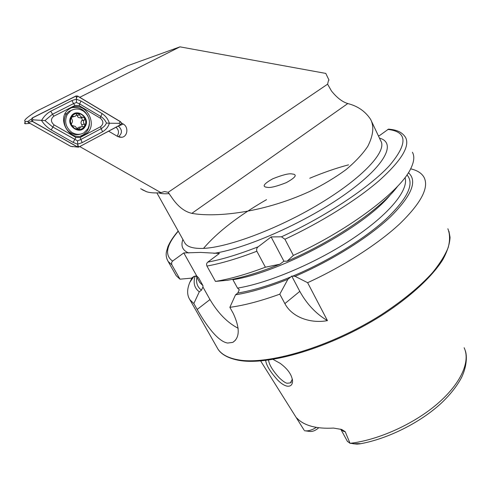 <?xml version="1.0" encoding="UTF-8"?>
<svg xmlns="http://www.w3.org/2000/svg" width="491" height="491" viewBox="0 0 491 491"><rect width="100%" height="100%" fill="white"/><g stroke="black" fill="none" stroke-linecap="round" stroke-linejoin="round"><path stroke-width="0.74" d="M273.1 359.418L280.128 363.315C287.959 369.079 292.108 375.118 292.568 381.439C292.262 385.122 290.353 386.681 286.83 386.104C283.976 385.386 280.926 383.373 277.679 380.071C270.381 372.043 266.374 365.5 265.656 360.462M268.546 360.099C269.123 364.696 272.72 370.625 279.33 377.886C283.166 381.452 285.83 383.238 287.327 383.238L290.408 382.888L292.317 379.23M291.605 173.888C288.475 173.415 282.239 175.023 272.904 178.718C264.704 183.284 262.274 186.064 265.631 187.059L267.613 187.384C270.67 187.9 276.899 186.316 286.308 182.634C294.606 178.043 297.092 175.244 293.759 174.237L291.605 173.888M341.024 429.508L343.682 431.429L345.191 431.663L341.65 429.465L333.487 428.072C325.091 428.557 317.812 427.974 311.656 426.329C305.537 424.66 300.799 422.1 297.436 418.651L296.245 417.602L304.046 430.042M347.364 441.274L350.028 443.293L354.336 443.735C356.024 443.643 362.082 443.502 359.897 443.858L356.994 444.134L352.851 443.704M345.191 431.663L350.028 443.293M410.636 168.83C417.172 170.309 421.634 173.127 424.009 177.288C429.294 187.439 421.229 202.924 399.827 223.755C378.236 243.886 343.405 266.318 307.618 282.687L327.436 320.623C311.632 323.643 292.495 318.021 284.866 303.61L279.802 294.152C260.899 301.008 244.254 305.402 229.862 307.329L233.342 313.589C240.007 328.141 239.823 337.74 232.802 342.374L227.671 343.049C217.844 341.619 205.729 324.582 197.173 309.453L193.828 303.561L189.87 299.694C186.893 295.066 186.899 289.23 189.9 282.184L192.055 277.789M193.828 303.561L199.297 291.814L201.463 290.156L202.943 287.026L202.967 285.645L198.511 277.697L196.866 276.194L193.785 276.494L191.594 278.133L179.988 279.183L171.801 264.759L171.605 262.458L172.593 261.077L183.806 252.92L200.635 252.417L219.409 253.442L207.761 262.133C206.564 263.201 206.288 264.508 206.938 266.054L215.463 281.404L227.517 280.275C242.664 277.575 260.126 272.217 279.901 264.207L265.392 267.202C246.421 274.334 229.776 279.072 215.463 281.404M142.353 189.772L146.625 191.748C150.086 192.853 154.714 193.184 160.508 192.724L164.577 191.551L168.174 192.319L173.114 199.426C178.841 207.214 185.082 211.854 191.852 213.346C212.898 217.255 259.874 214.279 309.901 191.361C323.379 184.677 335.445 177.411 346.094 169.573C355.552 161.619 362.781 153.873 367.784 146.33C373.332 135.35 374.271 126.359 370.607 119.362C365.286 111.304 357.681 106.038 347.781 103.558C342.27 101.876 336.82 97.66 331.419 90.909L327.607 84.17L328.399 80.782L328.982 80.058L325.791 73.411L179.97 46.848L127.832 65.684L36.942 111.009C27.201 117.104 23.267 120.59 25.127 121.473L28.263 121.351M79.757 97.31L179.97 46.848M160.993 192.681L79.855 146.625M108.658 131.207L117.594 136.455L121.731 137.29C127.685 136.688 128.802 127.003 123.278 124.045L121.277 122.848M73.006 146.619L72.521 146.57M305.856 430.908L310.337 431.521C313.025 431.509 315.664 430.386 318.254 428.158L318.751 427.698M412.403 152.228C414.656 156.212 414.159 161.557 410.918 168.266C401 190.52 349.96 229.549 293.36 255.406L284.915 239.246L281.484 236.803L271.112 236.932L258.205 246.777C239 254.301 222.184 259.42 207.761 262.133M378.371 135.804L379.433 135.645L388.528 129.115C393.978 129.71 401.079 130.551 405.541 137.406C410.206 146.189 401.411 160.594 379.162 180.627C356.754 200.04 321.126 222.355 284.915 239.246M397.876 185.979C381.703 208.294 334.463 240.946 287.094 261.181L293.36 255.406M279.901 264.207L283.902 261.2L287.094 261.181M408.408 172.703C417.718 180.866 411.74 195.571 390.474 216.832C368.888 237.294 331.732 260.641 295.06 276.323L291.734 276.065L290.862 276.912C270.909 285.075 253.215 290.451 237.773 293.053L235.527 294.815L229.862 307.329M307.618 282.687L295.06 276.323M265.392 267.202L256.854 251.232C256.302 249.379 256.75 247.887 258.205 246.777M179.988 279.183L176.232 275.697L175.33 274.101M390.683 194.418C365.341 226.498 280.521 272.499 232.906 279.692L237.527 288.113L239.307 289.715L237.773 293.053M279.802 294.152L287.886 279.305C268.172 287.174 250.717 292.348 235.527 294.815M287.886 279.305L290.862 276.912M199.297 291.814C194.356 288.088 192.981 282.785 195.166 275.905M196.866 276.194L183.806 252.92M238.178 328.283C227.437 322.734 218.035 313.154 209.97 299.553L202.943 287.026M327.436 320.623C316.063 313.866 306.844 304.113 299.798 291.366L291.734 276.065M283.902 261.2L271.112 236.932M316.394 427.348C311.945 430.177 308.029 431.307 304.641 430.742L304.457 430.699M118.165 136.756L118.656 136.535C122.406 133.264 122.345 129.814 118.46 126.187L118.257 126.064M72.232 146.723L71.821 146.496M117.073 136.148C119.258 133.012 118.908 130.047 116.036 127.255M30.012 123.376L25.115 123.769L24.624 123.419L25.139 121.891M76.553 114.71L78.265 117.447L80.358 117.865C82.157 118.098 82.648 119.037 81.831 120.669C80.733 121.952 80.733 123.309 81.825 124.751L82.2 126.518M78.333 129.618C81.138 129.642 83.274 128.446 84.747 126.04L84.403 124.063C83.194 122.646 83.194 121.283 84.403 119.964L84.753 117.981L80.745 116.741L79.567 114.826L77.959 113.439C75.264 113.39 73.165 114.495 71.655 116.754L71.379 117.239C70.188 119.681 70.188 122.21 71.373 124.831L74.313 128.255L77.946 129.593L78.947 129.428L80.634 126.862L84.237 126.561L84.747 126.04C86.097 123.456 86.097 120.768 84.753 117.981C83.286 115.36 81.15 113.857 78.345 113.47M71.643 125.352L75.233 126.42L77.946 129.593M83.623 111.212C79.211 108.413 74.89 108.284 70.649 110.837L67.218 114.538C64.168 121.387 65.628 127.286 71.612 132.22C75.749 134.792 79.83 135.013 83.857 132.877L87.932 128.716C90.909 121.971 89.472 116.14 83.623 111.212M85.238 126.377C90.835 117.423 76.056 107.155 71.023 116.643C65.34 125.745 80.371 135.89 85.238 126.377M72.84 109.702L69.305 111.248C62.265 115.575 62.823 127.93 70.268 132.564C73.509 134.651 76.86 135.185 80.321 134.172M71.379 117.239L71.698 119.012C72.711 120.504 72.705 121.878 71.698 123.149L71.373 124.831M77.959 113.439L77.271 113.666L75.418 116.22L71.655 116.754M79.481 127.169L78.161 127.513L77.026 129.065M71.355 117.3L74.116 116.594M84.348 134.786L84.74 134.571C99.937 126.69 85.876 99.728 70.747 108.118L69.354 108.941C55.041 117.803 70.072 143.329 84.348 134.786M80.481 136.081L82.85 135.031C86.797 132.595 88.994 128.924 89.442 124.02M87.527 115.391C83.709 109.192 78.456 106.615 71.772 107.658M66.911 113.446L65.364 114.059M79.229 105.657L75.013 105.442L53.807 116.195C50.579 118.963 50.659 121.86 54.059 124.898L75.915 137.4L80.131 137.529L100.655 126.66C103.687 123.971 103.607 121.154 100.409 118.214L79.229 105.657L79.628 103.932L76.424 102.502L73.521 103.619L75.013 105.442M32.351 121.412L28.153 122.32L70.667 146.324L78.511 147.196L120.448 124.892C121.639 123.842 121.608 122.744 120.356 121.596L77.688 96.07L76.013 95.978L32.253 117.926L31.271 119.374L32.351 121.412L77.461 146.969M77.725 147.091L70.667 146.324M28.153 122.32L28.128 121.467M76.056 96.07L32.338 118C31.074 119.061 31.105 120.178 32.431 121.345L77.492 146.883L79.094 146.919L120.375 124.824C121.504 123.818 121.473 122.756 120.289 121.658L77.658 96.162L76.056 96.07L76.492 97.881L77.658 96.162M71.95 100.538L73.521 103.619L52.31 114.342L44.988 120.571L52.666 126.948L77.51 140.849L80.641 139.597L102.183 128.096L104.779 125.8L106.559 123.057L109.346 123.235C108.345 126.801 106.105 129.63 102.631 131.723L82.193 142.629L77.56 144.219L73.134 142.384L51.23 129.943C47.283 127.519 44.049 124.37 41.526 120.504C43.828 116.459 46.884 113.366 50.702 111.23L71.95 100.538L76.283 99.157L81.015 101.023L102.116 113.605C105.718 116.011 108.13 119.221 109.346 123.235L119.135 123.321L120.375 124.824M77.51 140.849L77.836 145.367L79.094 146.919M76.424 102.502L76.492 97.881M44.988 120.571L32.848 119.829L32.338 118M106.559 123.057L104.608 119.884L102.386 117.613L100.772 116.49L100.409 118.214M447.847 228.757C449.989 234.017 450.112 240.265 448.222 247.501C445.11 255.228 439.862 263.624 432.485 272.677C419.682 286.836 402.546 300.897 381.077 314.878C330.112 347.205 266.582 365.838 237 359.608C227.664 357.743 221.294 354.201 217.881 348.978L216.734 346.959M188.74 252.988C182.56 250.471 180.614 245.96 182.891 239.455M371.472 121.197L380.813 140.985C387.295 151.038 363.199 177.558 319.77 203.691C276.445 229.856 224.031 248.931 200.279 248.44C192.374 248.323 187.298 246.617 185.052 243.321L184.389 242.131M464.13 347.726C470.673 361.266 461.117 383.397 437.444 403.768C413.803 424.107 378.309 440.083 350.126 443.318M169.248 193.607C164.626 193.988 161.116 193.73 158.716 192.846M327.607 84.17L168.174 192.319M387.755 129.428C407.518 131.594 408.027 143.716 389.289 165.798C369.392 187.378 326.153 216.236 281.484 236.803M406.959 174.894C414.729 183.542 407.776 198.272 386.11 219.078C364.254 239.068 327.896 261.415 292.568 276.206M379.463 138.118C396.568 142.672 385.797 165.136 346.591 193.251C307.587 221.343 247.875 248.102 213.923 253.362M172.593 261.077C164.368 255.234 166.265 245.273 178.282 231.2M256.854 251.232C237.84 258.536 221.202 263.477 206.938 266.054M171.801 264.759L168.168 261.5L166.946 259.058M198.511 277.697L196.504 276.034M203.532 248.366C217.458 232.077 238.454 215.837 266.527 199.647M309.747 178.251C323.348 172.55 336.274 168.082 348.53 164.853M405.001 177.595C409.034 189.544 389.915 213.665 353.667 238.006C317.499 262.323 269.185 282.926 237.527 288.113M202.967 285.645L199.788 282.503L198.972 281.048M201.463 290.156C197.376 287.057 195.854 282.785 196.897 277.354M197.173 309.453L209.97 299.553M284.866 303.61L299.798 291.366M356.994 444.134L354.336 443.735M298.356 419.541L297.159 419.081M318.254 428.158L318.389 427.649M347.781 103.558L191.852 213.346M117.687 126.371L123.278 124.045M140.672 188.728L146.625 191.748M79.235 114.305L77.774 113.464M77.013 115.569L79.567 114.826M77.093 129.133L79.554 128.495M71.563 116.87L73.202 116.398M80.358 117.865L82.93 117.134M81.831 120.669L84.403 119.964M81.825 124.751L84.403 124.063M119.135 123.321L120.289 121.658M32.848 119.829L32.431 121.345M77.836 145.367L77.492 146.883M102.116 113.605L100.772 116.49L79.628 103.932L81.015 101.023M102.631 131.723L101.121 128.722L100.655 126.66M82.193 142.629L80.131 137.529M73.134 142.384L75.915 137.4M51.23 129.943L54.059 124.898M50.702 111.23L53.807 116.195M292.568 381.433L292.329 379.064M266.478 187.261L265.631 187.059M347.511 441.55L340.729 429.165M448.94 231.255L450.051 237.319C449.713 244.045 447.258 251.564 442.698 259.868C431.841 276.998 410.206 297.037 381.937 315.296C331.21 347.628 267.798 366.378 237.81 360.142M184.015 241.468L156.899 192.92M296.245 417.602L260.647 360.946M465.118 350.2C466.941 354.342 467.444 365.353 461.472 377.653C456.986 386.073 450.357 394.482 441.593 402.884C420.726 422.34 388.449 438.598 360.566 443.735M178.184 231.022C173.384 236.619 169.96 241.836 167.91 246.672L166.455 251.687C165.768 255.075 166.339 258.346 168.168 261.5L176.232 275.697M196.093 275.924L198.732 280.625M193.994 276.347L189.9 282.184M189.87 299.694L217.881 348.978C220.085 352.544 225.007 357.423 237.576 360.099M232.802 342.374L235.441 340.22M290.408 382.888L291.427 381.998M118.656 136.535L118.012 136.682M119.196 137.136L121.731 137.29M25.102 123.769L25.145 121.48M78.198 129.618L78.947 129.428M69.305 111.248L70.649 110.837M78.161 127.513L80.634 126.862M83.452 126.764L84.237 126.561M82.85 135.031L84.74 134.571M27.883 121.86L27.895 121.842C28.263 121.062 29.38 120.227 31.24 119.344L31.271 119.374"/></g></svg>

